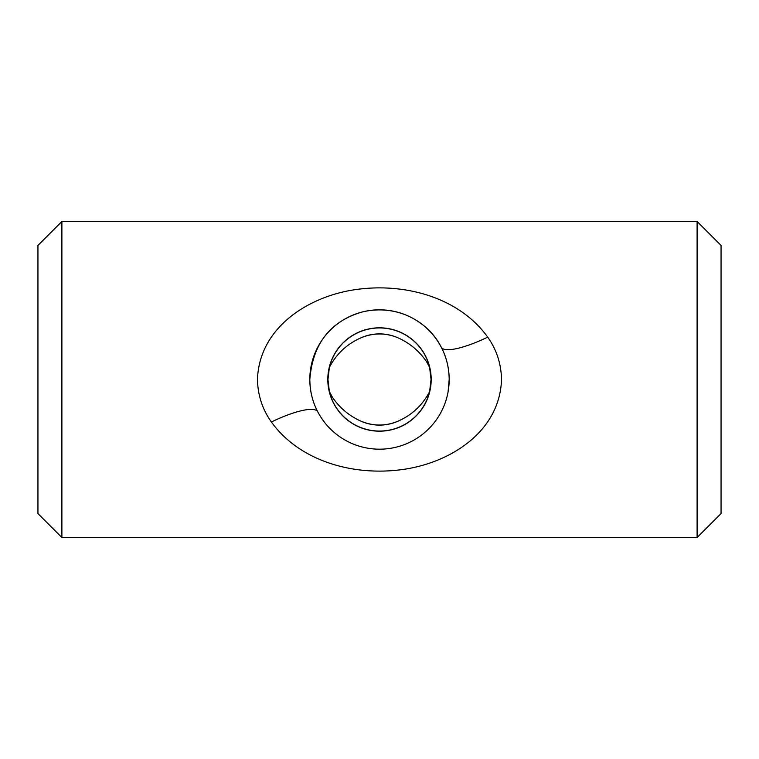<?xml version="1.0" encoding="UTF-8"?>
<svg xmlns="http://www.w3.org/2000/svg" width="759" height="759" viewBox="0 0 759 759"><rect width="100%" height="100%" fill="white"/><g stroke="black" fill="none" stroke-linecap="round" stroke-linejoin="round"><path stroke-width="1.14" d="M327.812 379.5A51.688 51.688 0 0 0 379.5 431.188A51.688 51.688 0 0 0 431.188 379.5A51.688 51.688 0 0 0 379.5 327.812A51.688 51.688 0 0 0 327.812 379.5M448.066 391.948L449.186 379.5A69.686 69.686 0 0 1 379.5 449.186A69.686 69.686 0 0 1 309.814 379.5C309.985 391.407 312.632 402.175 317.755 411.805A52.343 12.571 152.4 0 0 271.38 421.995C262.443 409.433 257.804 395.259 257.472 379.5C259.18 326.749 309.7 295.735 356.721 289.445C405.496 282.671 459.394 297.699 487.714 337.138C496.576 349.586 501.177 363.703 501.528 379.5C499.754 432.269 449.48 463.18 402.317 469.546C353.561 476.31 299.786 461.377 271.38 421.995M397.479 337.584C409.547 342.878 419.262 350.952 426.624 361.815L429.622 367.413L431.055 379.5A51.555 51.555 0 0 0 379.5 327.945A51.555 51.555 0 0 0 327.945 379.5L329.378 367.413C336.512 353.694 347.233 343.751 361.521 337.584A45.606 45.606 0 0 1 397.479 337.584C385.591 332.774 373.608 332.774 361.521 337.584M37.95 513.568L37.95 245.432L61.896 221.486L61.896 537.514L37.95 513.568M697.104 221.486L721.05 245.432L721.05 513.568L697.104 537.514L697.104 221.486L61.896 221.486M441.302 347.299C428.104 320.991 396.521 303.837 362.489 311.921C330.298 321.133 312.736 343.656 309.814 379.5A69.686 69.686 0 0 1 379.5 309.814A69.686 69.686 0 0 1 449.186 379.5C449.015 367.612 446.387 356.882 441.302 347.299A52.343 12.542 -27.5 0 0 487.714 337.138M332.423 397.251C339.785 408.086 349.482 416.141 361.521 421.416C373.532 426.226 385.515 426.226 397.479 421.416C411.767 415.249 422.488 405.306 429.622 391.587L431.055 379.5A51.555 51.555 0 0 1 379.5 431.055A51.555 51.555 0 0 1 327.945 379.5L329.378 391.587L332.423 397.251M361.521 421.416A45.606 45.606 0 0 0 397.479 421.416M697.104 537.514L61.896 537.514"/></g></svg>
